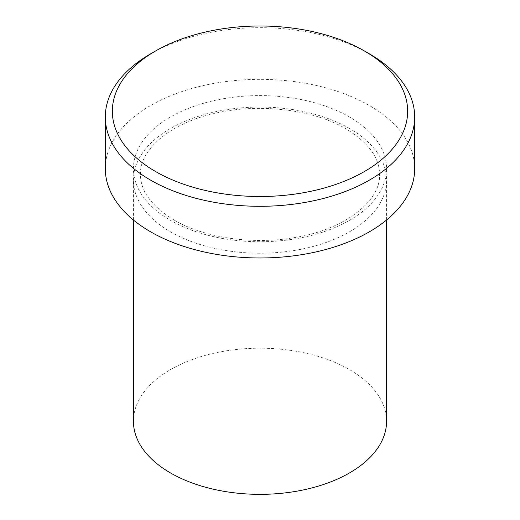 <?xml version="1.0" encoding="UTF-8"?>
<svg xmlns="http://www.w3.org/2000/svg" width="520" height="520" viewBox="0 0 520 520"><rect width="100%" height="100%" fill="white"/><g stroke="black" fill="none" stroke-linecap="round" stroke-linejoin="round"><path stroke-width="0.39" stroke-dasharray="2.6 1.95" d="M349.499 128.479A126.568 73.073 0 0 0 211.562 112.638A126.568 73.073 0 0 0 133.432 180.147A126.568 73.073 0 0 0 170.502 231.816A126.568 73.073 0 0 0 308.438 247.656A126.568 73.073 0 0 0 386.568 180.147A126.568 73.073 0 0 0 349.499 128.479M386.568 421.278A126.568 73.073 0 0 0 349.499 369.61A126.568 73.073 0 0 0 211.562 353.769A126.568 73.073 0 0 0 133.432 421.278M414.694 168.662A154.694 89.31 0 0 0 369.382 105.515A154.694 89.31 0 0 0 200.805 86.151A154.694 89.31 0 0 0 105.306 168.662M150.612 53.84A154.694 89.31 180 0 1 369.382 53.84M349.499 116.994A126.568 73.073 0 0 0 170.502 116.994A126.568 73.073 0 0 0 170.502 220.337A126.568 73.073 0 0 0 349.499 220.337A126.568 73.073 0 0 0 349.499 116.994M174.018 219.986C151.606 206.258 140.419 191.067 140.465 174.408C139.347 150.728 168.48 123.845 213.616 113.633C257.816 102.733 313.053 109.239 345.982 128.823C368.394 142.552 379.581 157.742 379.535 174.408C381.095 200.551 344.721 230.204 292.767 237.868C251.277 244.816 203.658 237.49 174.018 219.986M386.568 220.012L386.568 180.147M133.432 220.012L133.432 180.147"/><path stroke-width="0.78" d="M155.584 171.535A147.66 85.254 0 0 0 364.41 171.535A147.66 85.254 0 0 0 364.416 50.973A147.66 85.254 0 0 0 364.416 50.966L369.382 53.84A154.694 89.31 180 0 1 369.388 53.84A154.694 89.31 180 0 1 414.694 116.994A154.694 89.31 180 0 1 319.195 199.505A154.694 89.31 180 0 1 150.618 180.147A154.694 89.31 180 0 1 105.306 116.994A154.694 89.31 180 0 1 150.612 53.84L155.584 50.973A147.66 85.254 0 0 0 155.584 171.535M133.432 220.012L133.432 421.278A126.568 73.073 0 0 0 170.502 472.947A126.568 73.073 0 0 0 308.438 488.787A126.568 73.073 0 0 0 386.568 421.278L386.568 220.012M105.306 116.994L105.306 168.662A154.694 89.31 0 0 0 150.618 231.816A154.694 89.31 0 0 0 319.195 251.18A154.694 89.31 0 0 0 414.694 168.662L414.694 116.994M369.388 53.84L364.416 50.973A147.66 85.254 0 0 0 155.584 50.973"/></g></svg>
